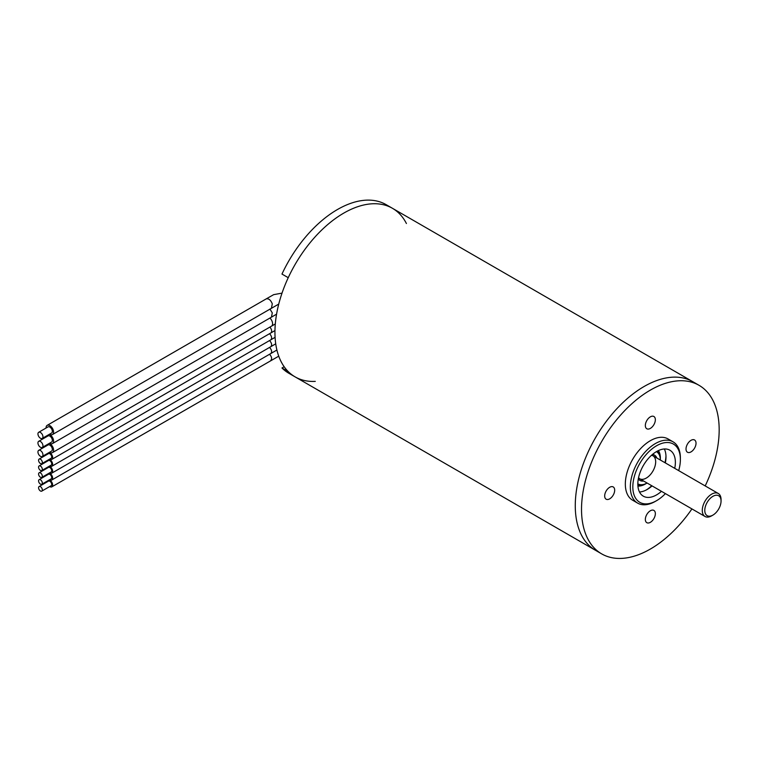 <?xml version="1.0" encoding="UTF-8"?>
<svg xmlns="http://www.w3.org/2000/svg" width="759" height="759" viewBox="0 0 759 759"><rect width="100%" height="100%" fill="white"/><g stroke="black" fill="none" stroke-linecap="round" stroke-linejoin="round"><path stroke-width="1.14" d="M691.923 508.919A97.332 56.194 -60 0 1 601.678 553.88L595.426 550.266A97.332 56.194 -60 0 1 595.426 437.877A97.332 56.194 -60 0 1 692.758 381.682L392.431 208.289A97.332 56.194 -60 0 1 406.416 223.516M315.279 381.379A97.332 56.194 -60 0 1 295.099 376.872A97.332 56.194 -60 0 1 295.099 264.483A97.332 56.194 -60 0 1 392.431 208.289L386.17 204.674A97.332 56.194 -60 0 0 281.978 274.065L288.24 277.68A97.332 56.194 -60 0 1 392.431 208.289M664.324 448.986A26.546 15.322 -60 0 1 665.994 456.946A26.546 15.322 -60 0 1 665.349 462.924M652.076 485.912A26.546 15.322 -60 0 1 639.495 491.993M661.459 491.329A26.546 15.322 -60 0 1 643.328 496.187A26.546 15.322 -60 0 1 643.328 465.542A26.546 15.322 -60 0 1 669.874 450.21A26.546 15.322 -60 0 1 675.377 462.364A26.546 15.322 -60 0 1 674.732 468.341M678.688 470.627A33.624 19.411 120 0 0 680.377 459.47A33.624 19.411 120 0 0 656.601 445.742A33.624 19.411 120 0 0 632.826 486.927A33.624 19.411 120 0 0 656.601 500.655A33.624 19.411 120 0 0 665.415 493.616M656.601 500.655L655.349 501.376A35.398 20.436 -60 0 1 637.655 503.132A35.398 20.436 -60 0 1 630.331 486.927A35.398 20.436 -60 0 1 645.776 451.311A35.398 20.436 -60 0 1 673.053 441.823A35.398 20.436 -60 0 1 680.377 458.028L680.377 459.47M637.655 503.132L632.655 500.238A35.398 20.436 -60 0 1 632.655 459.375A35.398 20.436 -60 0 1 668.043 438.939L673.053 441.823M645.34 425.514A7.078 4.089 120 0 0 646.81 428.759A7.078 4.089 120 0 0 653.888 424.67A7.078 4.089 120 0 0 653.888 416.501A7.078 4.089 120 0 0 648.433 418.389A7.078 4.089 120 0 0 645.34 425.514M686.013 448.996A7.078 4.089 120 0 0 687.474 452.241A7.078 4.089 120 0 0 694.561 448.152A7.078 4.089 120 0 0 694.561 439.973A7.078 4.089 120 0 0 689.106 441.871A7.078 4.089 120 0 0 686.013 448.996M645.34 519.441A7.078 4.089 120 0 0 646.81 522.676A7.078 4.089 120 0 0 653.888 518.596A7.078 4.089 120 0 0 653.888 510.418A7.078 4.089 120 0 0 648.433 512.316A7.078 4.089 120 0 0 645.34 519.441M604.676 495.959A7.078 4.089 120 0 0 606.137 499.194A7.078 4.089 120 0 0 613.215 495.115A7.078 4.089 120 0 0 613.215 486.936A7.078 4.089 120 0 0 607.76 488.834A7.078 4.089 120 0 0 604.676 495.959M601.678 553.88A97.332 56.194 -60 0 1 601.678 441.491A97.332 56.194 -60 0 1 699.011 385.297A97.332 56.194 -60 0 1 719.171 429.85A97.332 56.194 -60 0 1 705.196 485.931M284.16 366.73L281.978 367.992L288.24 371.597A97.332 56.194 -60 0 0 295.099 376.872L595.426 550.266A97.332 56.194 -60 0 1 595.426 437.877A97.332 56.194 -60 0 1 692.758 381.682L699.011 385.297M295.099 376.872L288.837 373.267A97.332 56.194 -60 0 1 281.978 367.992M637.854 484.973A19.725 11.385 120 0 0 646.412 483.417L647.085 483.028A18.586 10.73 120 0 1 637.835 483.815M656.412 451.633A18.586 10.73 120 0 1 660.358 460.039L660.358 459.261A19.725 11.385 120 0 0 657.427 451.074M665.966 455.903A29.203 16.859 -60 0 1 664.979 462.715M651.715 485.703A29.203 16.859 -60 0 1 646.307 489.963M658.395 450.59A21.233 12.258 -60 0 1 660.358 458.028A21.233 12.258 -60 0 1 660.349 458.664M645.89 483.711A21.233 12.258 -60 0 1 637.921 486.054M708.735 516.186A11.499 6.641 -60 0 1 708.906 499.858A11.499 6.641 -60 0 1 721.05 501.016A11.499 6.641 -60 0 1 712.919 515.105A11.499 6.641 -60 0 1 708.735 516.186M712.919 515.105L711.667 515.826A13.273 7.666 -60 0 1 706.838 517.069A13.273 7.666 -60 0 1 705.026 516.481A13.273 7.666 -60 0 1 705.026 501.158A13.273 7.666 -60 0 1 718.299 493.492A13.273 7.666 -60 0 1 721.05 499.574L721.05 501.016M49.686 465.969A3.985 2.296 -120 0 0 51.83 466.263A3.985 2.296 -120 0 0 52.324 462.734A3.985 2.296 -120 0 0 49.316 459.318M47.067 460.609A3.985 2.296 -120 0 0 47.02 461.187A3.985 2.296 -120 0 0 47.03 461.368M269.578 333.685C271.779 336.209 272.187 338.258 270.821 339.833L270.792 339.852M41.783 470.533L51.166 465.115A2.656 1.537 -120 0 0 51.166 462.051A2.656 1.537 -120 0 0 48.51 460.514L39.126 465.931A2.656 1.537 -120 0 0 38.576 467.146A2.656 1.537 -120 0 0 39.734 469.821A2.656 1.537 -120 0 0 41.783 470.533A2.656 1.537 -120 0 0 41.783 467.468A2.656 1.537 -120 0 0 39.126 465.931M49.686 472.829A3.985 2.296 -120 0 0 51.83 473.123A3.985 2.296 -120 0 0 52.324 469.593A3.985 2.296 -120 0 0 49.316 466.178M47.067 467.478A3.985 2.296 -120 0 0 47.02 468.056A3.985 2.296 -120 0 0 47.03 468.237M269.578 340.544C271.779 343.068 272.187 345.117 270.821 346.692L270.792 346.711M41.783 477.392L51.166 471.975A2.656 1.537 -120 0 0 51.166 468.91A2.656 1.537 -120 0 0 48.51 467.383L39.126 472.8A2.656 1.537 -120 0 0 38.576 474.014A2.656 1.537 -120 0 0 39.734 476.68A2.656 1.537 -120 0 0 41.783 477.392A2.656 1.537 -120 0 0 41.783 474.328A2.656 1.537 -120 0 0 39.126 472.8M49.686 459.11A3.985 2.296 -120 0 0 51.83 459.394A3.985 2.296 -120 0 0 52.656 457.573A3.985 2.296 -120 0 0 49.25 452.43M47.086 453.683A3.985 2.296 -120 0 0 47.02 454.328A3.985 2.296 -120 0 0 47.03 454.508M269.872 327.101A3.985 2.296 60 0 1 271.646 331.142A3.985 2.296 60 0 1 270.821 332.964A3.985 2.296 60 0 1 270.811 332.973L51.83 459.394M41.783 463.664L51.166 458.246A2.656 1.537 -120 0 0 51.166 455.182A2.656 1.537 -120 0 0 48.51 453.654L39.126 459.072A2.656 1.537 -120 0 0 38.576 460.286A2.656 1.537 -120 0 0 39.734 462.952A2.656 1.537 -120 0 0 41.783 463.664A2.656 1.537 -120 0 0 41.783 460.599A2.656 1.537 -120 0 0 39.126 459.072M49.629 452.212A5.313 3.064 -120 0 0 52.494 452.601A5.313 3.064 -120 0 0 53.595 450.172A5.313 3.064 -120 0 0 49.269 443.389M46.128 445.201A5.313 3.064 -120 0 0 46.081 445.837A5.313 3.064 -120 0 0 46.09 446.083M269.91 318.049A5.313 3.064 60 0 1 272.585 323.742A5.313 3.064 60 0 1 271.485 326.171A5.313 3.064 60 0 1 271.466 326.18L275.299 323.96M42.219 456.491L51.612 451.064A3.539 2.04 -120 0 0 51.612 446.985A3.539 2.04 -120 0 0 48.064 444.935L38.681 450.353A3.539 2.04 -120 0 0 37.95 451.975A3.539 2.04 -120 0 0 39.496 455.542A3.539 2.04 -120 0 0 42.219 456.491A3.539 2.04 -120 0 0 42.219 452.402A3.539 2.04 -120 0 0 38.681 450.353M49.629 434.148A5.313 3.064 -120 0 0 52.494 434.537A5.313 3.064 -120 0 0 53.301 430.277A5.313 3.064 -120 0 0 47.181 425.344A5.313 3.064 -120 0 0 46.081 427.772A5.313 3.064 -120 0 0 46.09 428.019M47.181 425.344L266.2 298.894C268.695 298.344 270.726 299.995 272.291 303.847L271.437 308.135M42.219 438.427L51.612 433.009A3.539 2.04 -120 0 0 51.612 428.92A3.539 2.04 -120 0 0 48.064 426.871L38.681 432.298A3.539 2.04 -120 0 0 37.95 433.911A3.539 2.04 -120 0 0 39.496 437.478A3.539 2.04 -120 0 0 42.219 438.427A3.539 2.04 -120 0 0 42.219 434.338A3.539 2.04 -120 0 0 38.681 432.298M49.629 443.18A5.313 3.064 -120 0 0 52.494 443.569A5.313 3.064 -120 0 0 53.301 439.309A5.313 3.064 -120 0 0 49.269 434.357M46.128 436.169A5.313 3.064 -120 0 0 46.081 436.804A5.313 3.064 -120 0 0 46.09 437.051M269.91 309.017L272.291 312.879L271.437 317.167M42.219 447.459L51.612 442.042A3.539 2.04 -120 0 0 51.612 437.952A3.539 2.04 -120 0 0 48.064 435.903L38.681 441.321A3.539 2.04 -120 0 0 37.95 442.943A3.539 2.04 -120 0 0 39.496 446.51A3.539 2.04 -120 0 0 42.219 447.459A3.539 2.04 -120 0 0 42.219 443.37A3.539 2.04 -120 0 0 38.681 441.321M49.686 479.697A3.985 2.296 -120 0 0 51.83 479.992A3.985 2.296 -120 0 0 52.324 476.462A3.985 2.296 -120 0 0 49.316 473.047M47.067 474.337A3.985 2.296 -120 0 0 47.02 474.916A3.985 2.296 -120 0 0 47.03 475.096M269.578 347.413C271.779 349.937 272.187 351.986 270.821 353.561L270.792 353.571M49.686 486.557A3.985 2.296 -120 0 0 51.83 486.851A3.985 2.296 -120 0 0 52.324 483.322A3.985 2.296 -120 0 0 49.316 479.906M47.067 481.206A3.985 2.296 -120 0 0 47.02 481.775A3.985 2.296 -120 0 0 47.03 481.965M269.578 354.273C271.779 356.796 272.187 358.846 270.821 360.421L270.792 360.44M38.576 480.874A2.656 1.537 -120 0 0 39.734 483.549A2.656 1.537 -120 0 0 41.783 484.261A2.656 1.537 -120 0 0 41.783 481.197A2.656 1.537 -120 0 0 39.126 479.66A2.656 1.537 -120 0 0 38.576 480.874M41.783 484.261L51.166 478.844A2.656 1.537 -120 0 0 51.166 475.779A2.656 1.537 -120 0 0 48.51 474.242L39.126 479.66M38.576 487.743A2.656 1.537 -120 0 0 39.734 490.409A2.656 1.537 -120 0 0 41.783 491.12A2.656 1.537 -120 0 0 41.783 488.056A2.656 1.537 -120 0 0 39.126 486.528A2.656 1.537 -120 0 0 38.576 487.743M41.783 491.12L51.166 485.703A2.656 1.537 -120 0 0 51.166 482.639A2.656 1.537 -120 0 0 48.51 481.102L39.126 486.528M638.31 478.938A14.601 8.425 120 0 0 643.623 481.035M656.896 458.047A14.601 8.425 120 0 0 652.427 454.48M638.537 477.753L639.647 478.739A13.273 7.666 120 0 0 652.92 471.073A13.273 7.666 120 0 0 652.92 455.742L651.516 455.277M718.299 493.492L651.744 455.068M705.026 516.481L638.471 478.056M51.83 466.263L275.081 337.357M51.83 473.123L270.821 346.692M270.811 346.702L275.726 343.827M274.957 330.563L270.811 332.973M52.494 452.601L271.485 326.171M52.494 434.537L278.743 304.084M266.2 298.894L273.657 294.653L282.016 293.126M52.494 443.569L271.485 317.139M271.466 317.148L276.57 314.169M51.83 479.992L276.902 350.022M51.83 486.851L278.743 356.17"/></g></svg>
